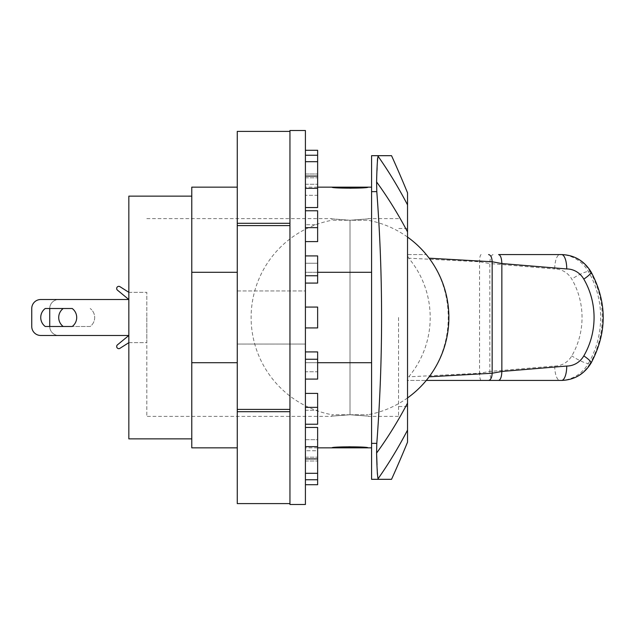 <?xml version="1.0" encoding="UTF-8"?>
<svg xmlns="http://www.w3.org/2000/svg" width="635" height="635" viewBox="0 0 635 635"><rect width="100%" height="100%" fill="white"/><g stroke="black" fill="none" stroke-linecap="round" stroke-linejoin="round"><path stroke-width="0.48" stroke-dasharray="3.17 2.38" d="M128.841 335.478L128.841 299.522L40.743 299.522A8.993 8.993 0 0 0 31.75 308.507L31.75 326.493A8.993 8.993 0 0 0 40.743 335.478L128.841 335.478L117.467 344.837A2.151 2.151 0 0 0 119.761 348.44L128.841 342.67L128.841 292.33L119.761 286.56A2.151 2.151 0 0 0 117.467 290.163L128.841 299.522L128.841 335.478L58.722 335.478A8.993 8.993 0 0 1 49.728 326.493A8.993 8.993 0 0 0 58.722 335.478L128.841 335.478L117.467 344.837A2.151 2.151 0 0 0 119.761 348.44L128.841 342.67L128.841 292.33L128.841 299.522L58.722 299.522A8.993 8.993 0 0 0 49.728 308.507A8.993 8.993 0 0 1 58.722 299.522L128.841 299.522L128.841 292.33L119.761 286.56A2.151 2.151 0 0 0 117.467 290.163L128.841 299.522L128.841 342.67L146.82 342.67L146.82 292.33L146.82 342.67L128.841 342.67L119.761 348.44A2.151 2.151 0 0 1 117.467 344.837M72.207 308.507L45.236 308.507A11.239 11.239 0 0 0 45.236 326.493L72.207 326.493A11.239 11.239 0 0 0 72.207 308.507L63.214 308.507A11.239 11.239 0 0 0 63.214 326.493L90.186 326.493A11.239 11.239 0 0 0 90.186 308.507A11.239 11.239 0 0 1 90.186 326.493L72.207 326.493M49.728 326.493L49.728 308.507M119.761 286.56A2.151 2.151 0 0 0 117.467 290.163L128.841 299.522L128.841 292.33L119.761 286.56M289.949 411.694L237.268 411.694L237.268 503.595L289.949 503.595L289.949 409.4L289.949 503.595M289.949 131.405L237.268 131.405L237.268 223.306L289.949 223.306L289.949 131.405L289.949 223.306M289.949 225.6L289.949 409.4L289.949 225.6L237.268 225.6L237.268 223.306M237.268 225.6L237.268 409.4L289.949 409.4M237.268 411.694L237.268 409.4M237.268 362.712L237.268 447.858L237.268 362.712L191.778 362.712L191.778 187.142M237.268 344.051L237.268 272.288L237.268 344.051L305.411 344.051L237.268 344.051M237.268 272.288L237.268 187.142L237.268 272.288L191.778 272.288M237.268 290.949L305.411 290.949L305.411 344.051L305.411 290.949L237.268 290.949M317.635 195.294L317.635 176.085L317.635 207.55L317.635 195.294L317.635 207.55L305.411 207.55L305.411 176.085L317.635 176.085L317.635 195.294L305.411 195.294L317.635 195.294M305.411 188.349L305.411 207.55L305.411 176.085L305.411 188.349L317.635 188.349M317.635 439.706L317.635 458.914L317.635 427.45L317.635 439.706L305.411 439.706L305.411 458.914L305.411 427.45L305.411 439.706L317.635 439.706M305.411 427.45L305.411 458.914L305.411 427.45L317.635 427.45L317.635 458.914L317.635 450.739L305.411 450.739L305.411 479.758L305.411 450.739L305.411 479.758L305.411 450.739L317.635 450.739L317.635 484.719L305.411 484.719L305.411 460.986L305.411 484.719M305.411 473.313L317.635 473.313M305.411 479.758L317.635 479.758M305.411 457.184L317.635 457.184L305.411 457.184M305.411 446.651L317.635 446.651M305.411 458.914L317.635 458.914M305.411 407.353L305.411 424.228L305.411 393.398L317.635 393.398L317.635 424.228L317.635 393.398L317.635 424.228L305.411 424.228L305.411 410.273L317.635 410.273L305.411 410.273L305.411 393.398L305.411 407.353L317.635 407.353M317.635 263.247L317.635 283.083L317.635 263.247L317.635 283.083L305.411 283.083L305.411 255.913L317.635 255.913L317.635 263.247L305.411 263.247L317.635 263.247M305.411 275.749L305.411 255.913L305.411 275.749L317.635 275.749M305.411 307.07L317.635 307.07L317.635 327.93L317.635 307.07L317.635 327.93L305.411 327.93L317.635 327.93L305.411 327.93L305.411 307.07L317.635 307.07L305.411 307.07L305.411 327.93M305.411 460.986L317.635 460.986L305.411 460.986M305.411 150.281L317.635 150.281L317.635 174.014L305.411 174.014L305.411 150.281L305.411 174.014L317.635 174.014L317.635 155.242L317.635 176.085M317.635 371.753L317.635 351.917L317.635 371.753L305.411 371.753L305.411 379.087L305.411 351.917L305.411 371.753L317.635 371.753M317.635 224.726L317.635 241.602L317.635 224.726L317.635 241.602L305.411 241.602L305.411 210.772L317.635 210.772L317.635 224.726L305.411 224.726L317.635 224.726M305.411 227.648L305.411 210.772L305.411 227.648L317.635 227.648M305.411 155.242L305.411 184.261L305.411 155.242L305.411 184.261L305.411 155.242L317.635 155.242M305.411 177.816L317.635 177.816L305.411 177.816M305.411 161.687L317.635 161.687M305.411 184.261L317.635 184.261L305.411 184.261M305.411 210.772L305.411 241.602M305.411 351.917L317.635 351.917L317.635 379.087L305.411 379.087L305.411 351.917L305.411 359.251L317.635 359.251M305.411 359.251L305.411 379.087M305.411 176.085L305.411 207.55M305.411 255.913L305.411 283.083M305.411 393.398L305.411 424.228M289.949 130.508L289.949 504.492M305.411 130.508L305.411 504.492M305.411 344.051L305.411 362.712L305.411 344.051M317.635 362.712L305.411 362.712L305.411 447.858L305.411 362.712L371.578 362.712L371.578 272.288L305.411 272.288L305.411 290.949L305.411 187.142L305.411 272.288L317.635 272.288M371.578 362.712L371.578 272.288M350.004 446.611L332.018 447.858L367.983 447.858L350.004 446.611M350.004 220.258C326.811 218.464 326.811 218.464 350.004 220.258C326.811 218.464 326.811 218.464 350.004 220.258L332.018 220.258L350.004 220.258C373.19 218.464 373.19 218.464 350.004 220.258C373.19 218.464 373.19 218.464 350.004 220.258L367.983 220.258L350.004 220.258L350.004 414.742L332.018 414.742L350.004 414.742L350.004 220.258L350.004 414.742C373.19 416.536 373.19 416.536 350.004 414.742C373.19 416.536 373.19 416.536 350.004 414.742L367.983 414.742L350.004 414.742C326.811 416.536 326.811 416.536 350.004 414.742C326.811 416.536 326.811 416.536 350.004 414.742L350.004 220.258M350.004 188.389L367.983 187.142L332.018 187.142L350.004 188.389M408.249 254.572L426.283 254.572L408.249 254.572C406.829 253.825 406.979 255.032 408.71 258.183A90.908 88.71 -90 0 1 408.71 376.817C406.94 380.055 406.789 381.262 408.249 380.428L426.283 380.428L408.249 380.428M493.077 254.572C491.117 255.143 490.037 258.135 489.823 263.557L479.56 261.763L408.71 258.183M498.602 254.572L559.919 254.572A35.957 33.528 -90 0 1 588.367 271.494A86.908 81.026 -90 0 1 588.367 363.506L589.994 363.506A35.957 33.528 90 0 1 561.546 380.428L493.077 380.428C491.125 379.857 490.037 376.865 489.823 371.443L554.72 366.046A21.574 20.114 90 0 0 571.786 355.894A72.517 67.62 90 0 0 571.786 279.106A21.574 20.114 90 0 0 554.72 268.954A14.383 5.199 90 0 1 559.919 254.572L561.546 254.572A35.957 33.528 90 0 1 589.994 271.494L588.367 271.494A14.383 2.754 -30.2 0 0 571.786 279.106M481.132 380.428C480.187 379.976 479.663 377.579 479.56 373.237L489.823 371.443L489.823 263.557L554.72 268.954M426.228 380.428L427.942 378.373M429.125 376.817L429.125 376.817A90.908 78.93 90 0 0 429.125 258.183L426.228 254.572M398.55 317.5L398.55 416.393L398.55 317.5M191.778 447.858L191.778 362.712M191.778 317.5L191.778 196.136L191.778 317.5M128.841 292.33L146.82 292.33L128.841 292.33L128.841 342.67M146.82 317.5L146.82 416.393L146.82 317.5M407.535 317.5L407.535 228.497L407.535 317.5M376.698 455.962L376.595 453.057A881.936 512.032 -115.8 0 0 407.535 403.082L407.535 430.101A909.82 528.225 64.2 0 1 378.055 478.766L377.396 474.218M377.19 469.336L377.031 464.836M407.535 442.158L407.535 430.101M378.055 478.766L378.825 479.322L391.541 479.322M407.535 403.082L407.535 231.918A881.936 512.032 -64.2 0 0 376.595 181.943L377.023 170.402M391.541 155.678L378.825 155.678L378.055 156.234A909.82 528.225 115.8 0 1 407.535 204.899L407.535 231.918M407.535 204.899L407.535 192.842M377.119 167.569L377.388 161.02M377.595 158.337L378.055 156.234M378.825 479.322L371.578 479.322L371.578 443.365L376.793 443.365A1657.001 1657.001 0 0 0 376.793 191.635L371.578 191.635L371.578 155.678L378.825 155.678M376.595 181.943L376.793 191.635M371.578 191.635L371.578 443.365M128.841 438.864L128.841 196.136M481.132 254.572C480.187 255.024 479.663 257.421 479.56 261.763L479.56 373.237L408.71 376.817M554.72 366.046A14.383 5.199 90 0 0 559.919 380.428A35.957 33.528 -90 0 0 588.367 363.506A14.383 2.754 30.2 0 1 571.786 355.894M591.042 363.125A14.383 2.754 30.2 0 1 589.994 363.506A86.908 81.026 90 0 0 589.994 271.494A14.383 2.754 -30.2 0 1 591.042 271.875M317.635 447.858L305.411 447.858M146.82 218.607L332.018 218.607L332.018 220.258A98.893 98.893 0 0 0 332.018 414.742L332.018 416.393L146.82 416.393M398.55 218.607L367.983 218.607L367.983 220.258A98.893 98.893 0 0 1 407.535 237.069M407.535 397.931A98.893 98.893 0 0 1 367.983 414.742L367.983 416.393L398.55 416.393M317.635 187.142L305.411 187.142M407.535 228.497L398.55 228.497M407.535 406.503L398.55 406.503"/><path stroke-width="0.95" d="M128.841 292.33L119.761 286.56A2.151 2.151 0 0 0 117.467 290.163L128.841 299.522L40.743 299.522A8.993 8.993 0 0 0 31.75 308.507L31.75 326.493A8.993 8.993 0 0 0 40.743 335.478L128.841 335.478L117.467 344.837A2.151 2.151 0 0 0 119.761 348.44L128.841 342.67M45.236 308.507L72.207 308.507A11.239 11.239 0 0 1 72.207 326.493L45.236 326.493A11.239 11.239 0 0 1 45.236 308.507M128.841 335.478L117.467 344.837M49.728 308.507L49.728 326.493M72.207 326.493L63.214 326.493A11.239 11.239 0 0 1 63.214 308.507L72.207 308.507M237.268 503.595L289.949 503.595L237.268 503.595L237.268 411.694L289.949 411.694M289.949 409.4L237.268 409.4L237.268 411.694M237.268 409.4L237.268 225.6L289.949 225.6M289.949 223.306L237.268 223.306L237.268 225.6M237.268 223.306L237.268 131.405L289.949 131.405L237.268 131.405M305.411 458.914L317.635 458.914L317.635 427.45L305.411 427.45M305.411 446.651L317.635 446.651M305.411 484.719L317.635 484.719L317.635 458.914M305.411 327.93L317.635 327.93L317.635 307.07L305.411 307.07M305.411 207.55L317.635 207.55L317.635 150.281L305.411 150.281M305.411 379.087L317.635 379.087L317.635 351.917L305.411 351.917M305.411 359.251L317.635 359.251M305.411 479.758L317.635 479.758M305.411 473.313L317.635 473.313M305.411 241.602L317.635 241.602L317.635 210.772L305.411 210.772M305.411 227.648L317.635 227.648M305.411 161.687L317.635 161.687M305.411 155.242L317.635 155.242M305.411 188.349L317.635 188.349M305.411 176.085L317.635 176.085M305.411 283.083L317.635 283.083L317.635 255.913L305.411 255.913M305.411 275.749L317.635 275.749M305.411 424.228L317.635 424.228L317.635 393.398L305.411 393.398M305.411 407.353L317.635 407.353M289.949 504.492L289.949 130.508L305.411 130.508L305.411 504.492L289.949 504.492M371.578 362.712L317.635 362.712M332.018 447.858C330.914 446.508 369.086 446.508 367.983 447.858L317.635 447.858M317.635 272.288L371.578 272.288M237.268 362.712L191.778 362.712L191.778 272.288L237.268 272.288M237.268 187.142L191.778 187.142L191.778 272.288M371.578 187.142L367.983 187.142C369.086 188.492 330.914 188.492 332.018 187.142L317.635 187.142M367.983 187.142L332.018 187.142M493.077 380.428L426.283 380.428M426.228 380.428L561.546 380.428C574.326 379.992 584.152 374.221 591.042 363.125C607.258 332.708 607.258 302.292 591.042 271.875A14.383 2.754 -30.2 0 1 583.811 279.106A72.517 67.62 -90 0 1 583.811 355.894A14.383 2.754 30.2 0 1 591.042 363.125M583.811 355.894A21.574 20.114 -90 0 1 566.745 366.046L501.848 371.443L492.165 373.237C491.934 377.579 490.752 379.976 488.593 380.428M427.942 378.373L429.125 376.817L492.165 373.237L492.165 261.763L501.848 263.557C501.65 258.135 500.563 255.143 498.602 254.572L561.546 254.572A14.383 5.199 90 0 1 566.745 268.954A21.574 20.114 -90 0 1 583.811 279.106M191.778 362.712L191.778 447.858L237.268 447.858M377.396 474.218L377.19 469.336M377.031 464.836L376.698 455.962M407.535 430.101L407.535 442.158A1136.301 1136.301 0 0 1 391.541 479.322L378.825 479.322L378.055 478.766A909.82 528.225 64.2 0 0 407.535 430.101L407.535 403.082A881.936 512.032 -115.8 0 1 376.595 453.057C376.904 467.058 377.396 475.623 378.055 478.766M378.055 156.234L378.825 155.678L391.541 155.678A1136.301 1136.301 0 0 1 407.535 192.842L407.535 204.899A909.82 528.225 115.8 0 0 378.055 156.234C377.396 159.393 376.904 167.957 376.595 181.943A881.936 512.032 -64.2 0 1 407.535 231.918L407.535 204.899M407.535 231.918L407.535 403.082M378.825 479.322L371.578 479.322L371.578 443.365L376.793 443.365L376.595 453.057L376.793 443.365A1657.001 1657.001 0 0 0 376.793 191.635L376.595 181.943M377.023 170.402L377.119 167.569M377.388 161.02L377.595 158.337M371.578 443.365L371.578 191.635L376.793 191.635M378.825 155.678L371.578 155.678L371.578 191.635M191.778 196.136L128.841 196.136L128.841 438.864L191.778 438.864M566.745 366.046A14.383 5.199 90 0 1 561.546 380.428M566.745 268.954L501.848 263.557L501.848 371.443C501.65 376.865 500.563 379.857 498.602 380.428M429.125 258.183L492.165 261.763C491.942 257.421 490.752 255.024 488.593 254.572M371.578 447.858L367.983 447.858M561.546 254.572C574.326 255.008 584.152 260.779 591.042 271.875M407.535 397.931A98.893 98.893 0 0 0 407.535 237.069"/></g></svg>
